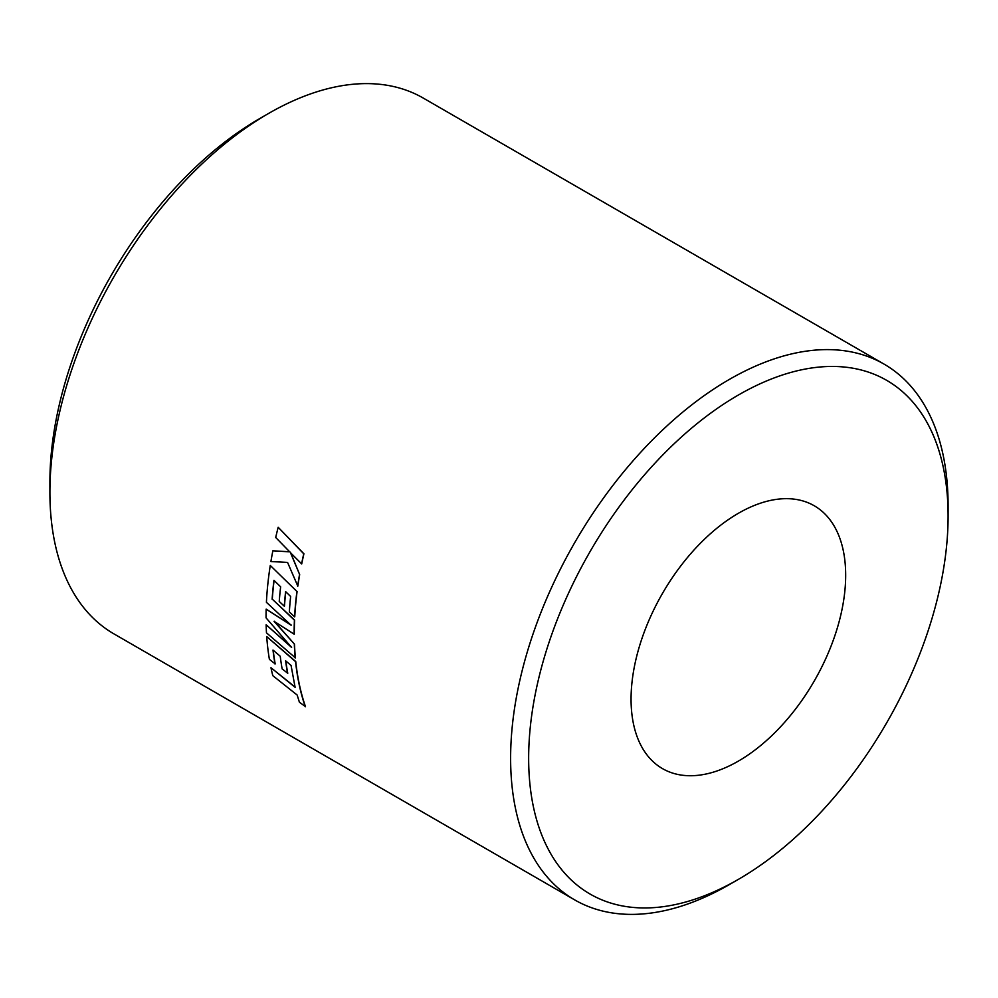 <?xml version="1.0" encoding="UTF-8"?>
<svg xmlns="http://www.w3.org/2000/svg" width="998" height="998" viewBox="0 0 998 998"><rect width="100%" height="100%" fill="white"/><g stroke="black" fill="none" stroke-linecap="round" stroke-linejoin="round"><path stroke-width="1.5" d="M729.363 884.577L738.383 879.375A296.593 171.244 120 0 0 738.383 879.375A296.593 171.244 120 0 0 948.1 516.116A296.593 171.244 120 0 0 738.37 395.033A296.593 171.244 120 0 0 528.653 758.28A296.593 171.244 120 0 0 738.37 879.375L729.363 884.577A309.343 178.605 -60 0 1 574.686 899.897A309.343 178.605 -60 0 1 527.268 652.018A309.343 178.605 -60 0 1 729.363 379.415A309.343 178.605 -60 0 1 884.028 364.095A309.343 178.605 -60 0 1 948.1 505.712A309.343 178.605 -60 0 1 948.05 511.001M49.9 492.288L49.9 481.884A296.593 171.244 -60 0 1 259.617 118.625A296.593 171.244 -60 0 1 259.63 118.625L268.637 113.423A309.343 178.605 120 0 0 49.9 492.288A309.343 178.605 120 0 0 113.972 633.905L574.686 899.897M738.37 761.112A151.758 87.612 120 0 0 837.509 627.38A151.758 87.612 120 0 0 814.256 505.774A151.758 87.612 120 0 0 738.37 513.296A151.758 87.612 120 0 0 639.231 647.016A151.758 87.612 120 0 0 662.497 768.622A151.758 87.612 120 0 0 738.37 761.112M295.258 687.16L270.969 667.724A309.58 178.729 120 0 0 272.803 675.671L297.154 695.032L299.412 702.23L305.475 706.646A309.343 178.605 120 0 1 299.113 683.331A309.343 178.605 120 0 1 295.745 661.524L266.716 636.587A309.58 178.729 120 0 0 269.398 659.354L275.174 663.882A309.343 178.605 120 0 1 273.202 650.234M285.827 660.988A309.343 178.605 120 0 0 287.761 673.276L282.135 668.885A309.58 178.729 120 0 1 280.238 656.235L273.003 650.072A309.58 178.729 120 0 0 275.011 664.007M290.58 646.267L266.142 624.785A309.58 178.729 120 0 0 266.478 632.832L295.383 657.857A309.343 178.605 120 0 1 294.497 644.172L274.238 621.218M291.291 625.122L266.154 609.142A309.58 178.729 120 0 0 266.054 617.849L291.603 647.428L266.142 624.785M270.271 565.454L297.08 591.614L270.271 565.454A309.58 178.729 120 0 0 266.765 596.355A309.58 178.729 120 0 0 266.416 602.318L291.117 625.222L266.154 609.142M297.08 591.614A309.343 178.605 120 0 0 294.759 616.752L294.597 616.839A309.58 178.729 120 0 1 296.917 591.677M285.765 591.752A309.343 178.605 120 0 0 284.467 606.135L284.305 606.223A309.58 178.729 120 0 1 285.615 591.614L290.643 596.492A309.58 178.729 120 0 0 289.345 611.936L294.597 616.839M274.088 580.462A309.343 178.605 120 0 0 272.292 599.162L294.597 620.082A309.343 178.605 120 0 0 294.298 634.054L294.136 634.154A309.58 178.729 120 0 1 294.422 620.17L272.292 599.162M299.674 574.623L290.48 552.705L301.708 563.92A309.343 178.605 120 0 1 303.916 553.778L278.18 527.281A309.58 178.729 120 0 0 275.697 537.485L289.707 551.844L272.853 550.796A309.58 178.729 120 0 0 270.907 561.537L287.561 562.41L297.828 586.15A309.343 178.605 120 0 1 299.674 574.623L290.643 552.655M289.857 551.807L272.853 550.796M884.028 364.095L423.314 98.103A309.343 178.605 120 0 0 268.637 113.423L259.617 118.625M299.512 574.673A309.58 178.729 120 0 0 297.666 586.213M303.916 553.778L303.754 553.815A309.58 178.729 120 0 0 301.546 563.97M303.754 553.815L278.18 527.281M272.13 599.249A309.58 178.729 120 0 1 273.951 580.325L280.638 586.799A309.58 178.729 120 0 0 279.24 601.445L284.305 606.223M294.497 644.172L274.063 621.317L294.136 634.154M294.335 644.284A309.58 178.729 120 0 0 295.208 657.969M287.599 673.413A309.58 178.729 120 0 1 285.628 660.813L291.067 665.441L295.096 687.298L270.969 667.724M295.745 661.524L295.57 661.649A309.58 178.729 120 0 0 298.951 683.455A309.58 178.729 120 0 0 305.313 706.796M295.57 661.649L266.716 636.587M948.1 516.116L948.1 505.712"/></g></svg>
